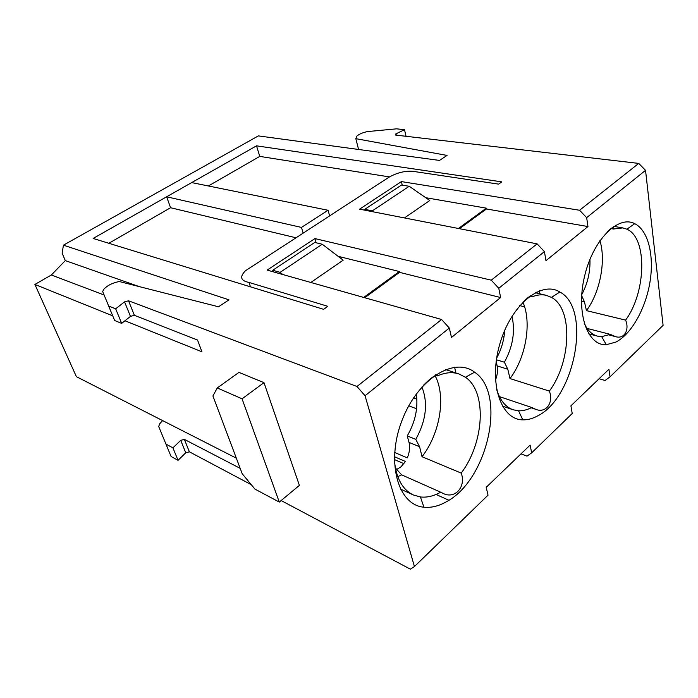 <?xml version="1.0" encoding="UTF-8"?>
<svg xmlns="http://www.w3.org/2000/svg" width="698" height="698" viewBox="0 0 698 698"><rect width="100%" height="100%" fill="white"/><g stroke="black" fill="none" stroke-linecap="round" stroke-linejoin="round"><path stroke-width="1.05" d="M166.63 196.792L301.466 227.417L328.069 210.273L191.697 182.588L166.63 196.792L170.591 207.734L295.778 237.73M389.449 176.908L259.761 156.396L208.379 185.973M170.591 207.725L108.827 243.279M124.959 320.766L201.931 351.801L197.543 340.031L134.382 315.33L128.528 300.794L356.992 386.491L365.063 395.749L449.311 328.043L441.59 319.501L356.992 386.491M236.343 458.167L76.387 376.658L34.9 284.452L112.727 315.828M240.173 468.349L184.377 439.391L180.712 440.351L172.921 447.854L165.958 444.111L158.716 426.557L159.545 423.991L162.59 420.589M184.377 439.391L189.385 451.815L251.271 484.682M281.146 500.545L410.363 569.167L414.438 566.549L488.033 495.17L486.209 487.326L530.122 445.088L531.667 452.836L527.007 456.143L521.005 453.857M299.39 485.389L263.992 382.652L242.066 398.82L279.287 502.089L299.39 485.389M242.066 398.82L217.27 387.948L238.952 372.392L263.992 382.652M396.29 135.159L395.975 133.833L395.338 134.234L395.775 135.098L543.166 152.277M128.528 300.794L124.567 301.859L115.659 308.795L108.67 306.056L102.685 291.537L103.801 289.295C107.326 285.456 112.483 282.865 119.271 281.521L218.509 306.78L228.979 299.843L63.439 245.173L258.356 135.901L439.496 160.427L447.052 155.427L355.814 138.658L356.809 136.145C359.173 134.086 362.751 132.559 367.523 131.582L396.595 128.833L404.508 129.706L395.975 133.833M189.385 451.815L185.747 452.775L178.051 460.314L171.097 456.501L165.958 444.111M34.9 284.452L51.364 274.986L104.115 295.018M51.364 274.986L65.315 260.607L139.373 286.642M63.439 245.173L62.122 253.138L65.315 260.607M256.515 145.838L93.139 238.454L323.645 309.336L327.842 306.326L249.003 282.437C240.644 280.779 239.458 276.897 245.417 270.772L389.1 177.135C398.671 171.865 407.859 170.12 416.654 171.891L498.634 184.132L501.81 181.864L256.515 145.838L259.761 156.396M134.382 315.33L130.456 316.386L121.67 323.392L114.673 320.53L108.67 306.056M121.67 323.392L115.659 308.795M172.921 447.854L178.051 460.314M406.035 136.293L404.508 129.706M358.589 149.468L355.814 138.658M328.069 210.273L329.613 215.769M301.466 227.417L303.106 232.975M217.27 387.948L212.916 395.958L242.206 473.75L254.927 489.089L279.287 502.089M615.898 342.072C631.428 334.115 645.624 308.708 649.96 282.114C654.34 255.52 648.259 230.357 634.735 223.665C618.044 214.748 592.759 240.234 584.462 276.722C575.859 313.132 587.411 345.894 606.283 344.716L615.898 342.072M607.181 231.876C610.532 228.726 612.643 227.216 613.525 227.33L613.429 229.014L622.817 227.906L626.891 229.197C647.648 237.887 646.147 292.541 625.6 320.112C629.657 329.473 624.474 339.56 615.496 336.619L610.288 334.368L601.685 336.628L597.453 336.131C591.965 334.647 587.568 330.424 584.252 323.444M537.521 415.964C575.021 397.79 591.764 308.612 559.883 292.017C541.273 280.195 510.98 304.843 499.847 343.896C488.347 382.836 500.736 419.873 522.793 419.847C527.609 419.978 532.513 418.678 537.521 415.964M522.933 302.129C527.653 297.601 530.637 295.446 531.893 295.655L532.129 296.859C537.12 294.792 541.831 294.286 546.281 295.333L551.472 297.392C573.171 308.717 571.252 361.992 549.343 391.081C553.898 402.161 546.211 413.766 535.671 409.29L531.71 407.484C527.234 409.857 522.854 410.965 518.562 410.799L513.065 409.77C505.352 406.986 499.82 400.041 496.479 388.926M446.676 501.6C487.876 479.779 506.949 393.515 474.614 372.209C454.319 356.346 417.631 378.866 401.917 420.658C385.793 462.32 398.035 505.195 423.948 507.202C431.32 507.943 438.894 506.085 446.676 501.6M423.686 385.052C430.649 378.168 435.081 374.905 437 375.236L437.402 375.908C445.141 372.462 452.295 371.798 458.874 373.927L465.418 377.252C487.195 391.761 484.333 442.698 461.195 473.104C466.404 486.619 454.817 499.969 442.541 493.12L440.682 492.195C433.728 496.104 426.967 497.691 420.405 496.959L413.277 494.943C402.327 489.56 396.019 477.947 394.37 460.113M403.906 463.655L394.37 459.537M416.881 399.064L413.565 397.851M416.575 408.758L408.758 405.817M503.973 336.959L502.263 336.48M524.599 306.841L519.731 305.611M544.414 251.603L537.12 243.864L491.27 280.168L498.773 288.283L544.414 251.603L545.976 260.677L587.96 226.545L486.48 208.972L459.45 228.682M645.537 170.329L638.731 163.411L579.567 210.255L586.66 217.645L645.537 170.329L663.1 325.347L610.017 376.833L605.079 380.497L599.102 378.726M610.017 376.833L608.918 369.286L570.912 405.843L572.229 413.495L531.667 452.836M448.91 500.248L436.041 494.472M498.773 288.283L500.623 297.531L399.535 272.36L364.731 297.732M500.623 297.531L451.493 337.466L449.311 328.043M581.661 295.716L584.453 301.833L586.451 310.627C600.018 292.392 606.178 260.86 599.922 240.609M589.941 259.342C590.386 271.819 587.655 283.589 581.731 294.643M539.414 290.813L539.571 293.736M511.983 316.255C515.386 331.393 512.864 346.714 504.41 362.218L507.795 369.216L509.994 378.569C525.908 357.62 531.963 322.598 522.907 302.155M454.651 367.2L455.768 372.906M421.906 386.989C428.214 402.982 426.181 420.44 415.79 439.356L419.594 446.737L422.037 456.719C440.124 433.353 446.24 396.368 435.063 375.672M397.781 476.664L401.638 474.849L395.434 467.974M587.088 328.409L610.288 334.368M625.6 320.112L586.451 310.627M610.977 228.595L613.429 229.014M499.41 396.604L531.71 407.484M549.343 391.081L509.994 378.569M529.904 296.327L532.129 296.859M401.638 474.849L440.682 492.195M461.195 473.104L422.037 456.719M435.796 375.367L437.402 375.908M586.66 217.645L587.96 226.545M365.063 395.749L414.438 566.549M638.731 163.411L543.166 152.269M394.422 456.719L405.425 461.448L401.001 466.796L396.42 469.658M394.658 452.487L407.292 457.871C409.604 452.313 410.18 447.156 409.019 442.392L407.257 435.91L415.79 439.356M496.173 361.389L497.124 365.9C497.962 370.368 497.412 375.088 495.458 380.078M416.313 393.916C418.268 408.033 415.258 422.028 407.257 435.91M504.41 362.218L496.4 359.775M504.75 330.189C504.069 340.074 501.373 349.384 496.653 358.1M536.317 292.148L536.526 293.012M316.133 242.782L314.92 238.594L267.133 270.091L441.59 319.501M314.92 238.594L491.27 280.168M402.249 185.127L401.411 181.593L359.575 209.164L537.12 243.864M401.411 181.593L579.567 210.255M250.469 286.834L249.003 282.437M425.745 197.709L486.323 208.161L486.48 208.972M338.111 256.306L399.326 271.513L399.535 272.36M401.551 185.014L409.211 186.27L372.366 210.84L364.757 209.356L401.551 185.014M364.757 209.356L364.984 210.22M372.366 210.84L373.936 211.965M404.465 217.933L429.767 200.501L409.211 186.27M458.411 228.482L486.323 208.161M314.763 242.45L322.258 244.248L280.116 272.351L272.726 270.266L314.763 242.45M272.726 270.266L273.223 271.819M280.116 272.351L282.882 274.558M310.828 282.472L343.18 260.171L322.258 244.248M363.71 297.444L399.326 271.513M130.456 316.386L124.567 301.859M180.712 440.351L185.747 452.775M419.594 446.737L409.019 442.392M507.795 369.216L497.124 365.9M584.453 301.833L581.46 301.126M395.338 134.234L395.53 135.054M601.685 336.628L606.283 344.716M626.891 229.197L634.735 223.665M518.562 410.799L522.793 419.847M551.472 297.392L559.883 292.017M420.405 496.959L423.948 507.202M465.418 377.252L474.614 372.209M588.737 333.853L597.453 336.131M613.847 226.388L622.817 227.906M502.333 406.07L513.065 409.77M535.235 292.706L546.281 295.333M400.355 489.019L413.277 494.943M445.533 369.547L458.874 373.927M437 375.236L435.657 374.791M442.541 493.12L440.586 492.247M531.893 295.655L530.829 295.402M535.671 409.29L531.161 407.772M613.525 227.33L612.687 227.182M615.496 336.619L609.022 334.953"/></g></svg>
